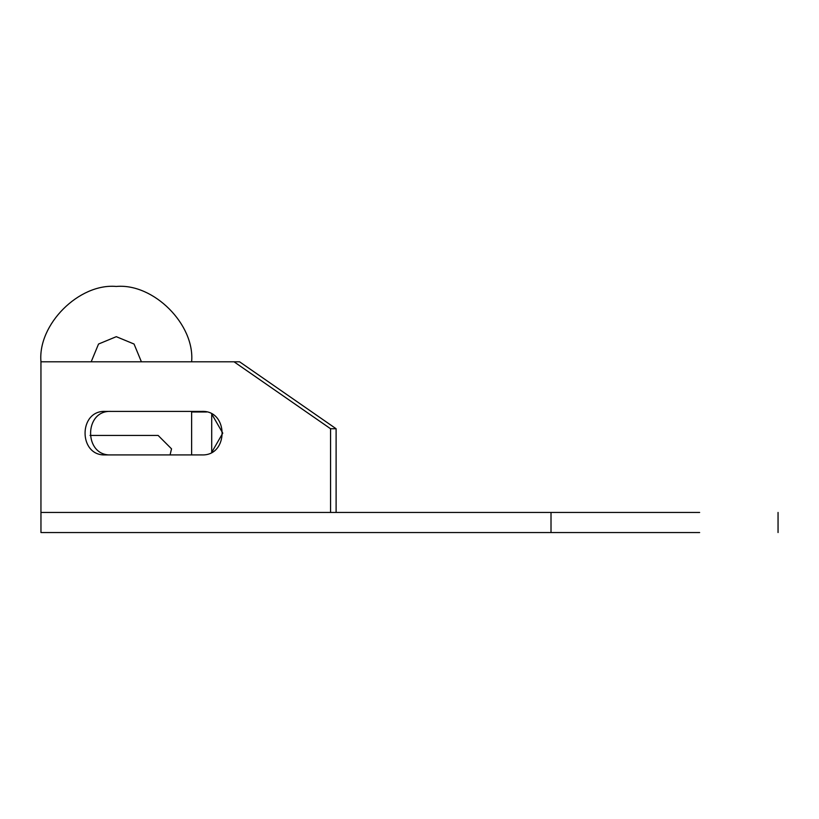 <?xml version="1.0" encoding="UTF-8"?>
<svg xmlns="http://www.w3.org/2000/svg" width="819" height="819" viewBox="0 0 819 819"><rect width="100%" height="100%" fill="white"/><g stroke="black" fill="none" stroke-linecap="round" stroke-linejoin="round"><path stroke-width="1.23" d="M699.651 512.448L40.96 512.448L40.96 532.545L699.651 532.545M211.712 413.964L211.712 452.344L222.758 433.149L211.712 413.964M191.626 411.988L206.716 411.988M234.019 361.793L40.95 361.793L40.95 512.448L330.569 512.448L330.569 428.746L234.019 361.793L239.568 361.793L336.107 428.746L330.569 428.746M105.293 454.914C78.317 456.111 78.317 410.196 105.293 411.394L201.843 411.394C228.818 410.196 228.818 456.111 201.843 454.914L105.293 454.914M110.831 454.914C83.855 456.111 83.855 410.196 110.831 411.394M336.107 512.448L336.107 428.746M141.4 361.793L134.05 344.031L116.288 336.681L98.536 344.031L91.185 361.793M158.139 435.452L171.529 448.843L170.076 454.914L171.529 448.843L158.139 435.452L171.529 448.843L170.076 454.914L171.529 448.843L158.139 435.452L90.029 435.452M191.626 411.394L191.626 454.914M40.96 361.793C37.592 324.519 79.023 283.087 116.288 286.455C153.562 283.087 194.994 324.519 191.626 361.793M551.013 512.448L551.013 532.545M778.05 512.448L778.05 532.545"/></g></svg>
